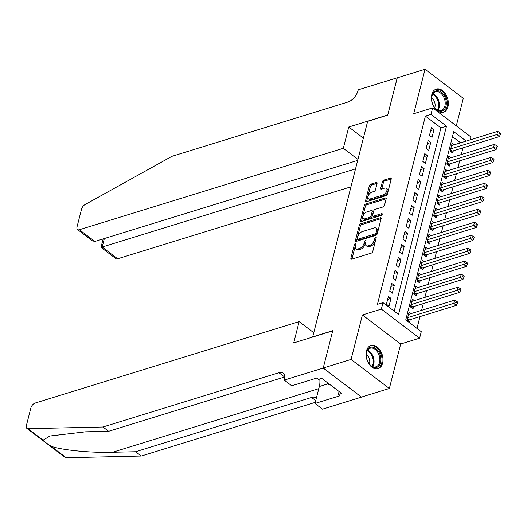 <?xml version="1.0" encoding="UTF-8"?>
<svg xmlns="http://www.w3.org/2000/svg" width="527" height="527" viewBox="0 0 527 527"><rect width="100%" height="100%" fill="white"/><g stroke="black" fill="none" stroke-linecap="round" stroke-linejoin="round"><path stroke-width="0.79" d="M355.336 243.573A1.067 0.586 -52.8 0 0 354.342 244.699L350.89 258.243A1.528 0.843 -52.8 0 0 351.061 259.119A1.528 0.843 -52.8 0 0 351.661 259.179L371.337 253.105A1.528 0.843 -52.8 0 0 372.754 251.498L376.206 237.954A1.067 0.586 -52.8 0 0 376.087 237.341A1.067 0.586 -52.8 0 0 375.665 237.302A1.067 0.586 -52.8 0 0 374.671 238.428L374.229 240.18A4.888 2.688 -52.8 0 1 369.69 245.338L368.05 245.845A4.888 2.688 -52.8 0 1 366.133 245.661A4.888 2.688 -52.8 0 1 365.593 242.848L366.034 241.096A1.067 0.586 -52.8 0 0 365.916 240.477A1.067 0.586 -52.8 0 0 365.501 240.437A1.067 0.586 -52.8 0 0 364.506 241.564L364.058 243.316A4.888 2.688 -52.8 0 1 359.526 248.474L357.886 248.981A4.888 2.688 -52.8 0 1 355.969 248.797A4.888 2.688 -52.8 0 1 355.422 245.984L355.87 244.232A1.067 0.586 -52.8 0 0 355.751 243.612A1.067 0.586 -52.8 0 0 355.336 243.573M355.718 244.838A1.067 0.586 -52.8 0 0 355.376 245.49L351.924 259.027A1.528 0.843 -52.8 0 0 351.904 259.1M376.047 238.566A1.067 0.586 -52.8 0 0 375.705 239.212L375.264 240.964L374.229 240.18M365.883 241.702A1.067 0.586 -52.8 0 0 365.54 242.348L365.092 244.1L364.058 243.316M431.804 94.544A12.134 8.037 72.9 0 0 434.274 107.488A12.134 8.037 72.9 0 0 443.451 112.264A12.134 8.037 72.9 0 0 447.943 106.79A12.134 8.037 72.9 0 0 445.473 93.846A12.134 8.037 72.9 0 0 436.297 89.07A12.134 8.037 72.9 0 0 431.804 94.544M366.449 350.942A12.134 8.037 72.9 0 0 368.913 363.887A12.134 8.037 72.9 0 0 378.096 368.663A12.134 8.037 72.9 0 0 382.582 363.189A12.134 8.037 72.9 0 0 380.119 350.244A12.134 8.037 72.9 0 0 370.942 345.475A12.134 8.037 72.9 0 0 366.449 350.942M377.062 183.422A1.528 0.843 -52.8 0 0 376.891 182.54A1.528 0.843 -52.8 0 0 376.291 182.48L370.771 184.186A1.528 0.843 -52.8 0 0 369.355 185.8L365.521 200.833A1.528 0.843 -52.8 0 0 365.692 201.716A1.528 0.843 -52.8 0 0 366.291 201.769L385.968 195.701A1.528 0.843 -52.8 0 0 387.385 194.088L391.218 179.055A1.528 0.843 -52.8 0 0 391.047 178.172A1.528 0.843 -52.8 0 0 390.448 178.113L383.781 180.175A1.528 0.843 -52.8 0 0 382.365 181.782L380.725 188.218A1.528 0.843 -52.8 0 0 380.896 189.101A1.528 0.843 -52.8 0 0 381.489 189.153L384.796 188.139A4.084 2.246 -52.8 0 1 386.396 188.291A4.084 2.246 -52.8 0 1 386.423 191.788A4.084 2.246 -52.8 0 1 383.063 194.957L370.106 198.949A4.084 2.246 -52.8 0 1 368.505 198.798A4.084 2.246 -52.8 0 1 368.485 195.3A4.084 2.246 -52.8 0 1 371.845 192.131L374.005 191.466A1.528 0.843 -52.8 0 0 375.422 189.858L377.062 183.422M394.216 311.134L440.928 127.877L425.414 116.098L430.981 114.379L432.634 107.89L470.907 136.941L470.17 139.859M323.216 368.07L332.702 330.877L293.717 342.906L299.145 321.615L35.204 403.043A4.664 2.569 -52.8 0 0 30.869 407.964L26.35 425.684A4.664 2.569 -52.8 0 0 26.87 428.372A4.664 2.569 -52.8 0 0 27.924 428.682L102.976 426.989L278.941 372.701A10.889 5.995 127.2 0 1 283.21 373.116A10.889 5.995 127.2 0 1 284.422 379.381L284.237 380.099L323.216 368.07L361.496 397.121L323.235 368.004L332.748 330.686L312.702 336.865L367.635 121.362L387.681 115.176L397.193 77.851L425.039 69.261L413.702 113.727L432.634 107.89M323.235 368.004L351.074 359.421L389.354 388.471L400.685 344.006L419.617 338.163L381.344 309.112L382.997 302.623L398.517 314.402L446.501 126.157L430.981 114.379M400.685 344.006L362.411 314.955L351.074 359.421M362.411 314.955L381.344 309.112M425.414 116.098L377.431 304.342L382.997 302.623M360.672 223.817A1.528 0.843 -52.8 0 0 359.256 225.431L355.422 240.464A1.528 0.843 -52.8 0 0 355.593 241.346A1.528 0.843 -52.8 0 0 356.186 241.399L375.863 235.332A1.528 0.843 -52.8 0 0 377.286 233.718L381.12 218.685A1.528 0.843 -52.8 0 0 380.949 217.803A1.528 0.843 -52.8 0 0 380.349 217.743L360.672 223.817L361.706 224.601A1.528 0.843 -52.8 0 0 360.29 226.215L356.456 241.247A1.528 0.843 -52.8 0 0 356.436 241.326M360.475 220.648L364.302 205.616A1.528 0.843 -52.8 0 1 365.725 204.002L385.402 197.928A1.528 0.843 -52.8 0 1 385.995 197.987A1.528 0.843 -52.8 0 1 386.166 198.87L384.526 205.306A1.528 0.843 -52.8 0 1 383.109 206.913L375.132 209.377A1.528 0.843 -52.8 0 0 373.709 210.991L372.622 215.26A1.528 0.843 -52.8 0 0 372.793 216.136A1.528 0.843 -52.8 0 0 373.393 216.195L381.7 213.633A1.067 0.586 -52.8 0 1 382.121 213.672A1.067 0.586 -52.8 0 1 382.121 214.588A1.067 0.586 -52.8 0 1 381.245 215.418L361.239 221.584A1.528 0.843 -52.8 0 1 360.639 221.531A1.528 0.843 -52.8 0 1 360.475 220.648L361.509 221.432L365.336 206.4L364.302 205.616M456.296 125.848L463.312 98.318L425.039 69.261M361.509 397.062L389.354 388.471M454.07 144.826L452.113 143.337L450.124 151.124L452.713 153.087L453.292 150.814M450.763 157.804L448.806 156.315L446.817 164.108L449.406 166.071L449.986 163.798M447.456 170.788L445.493 169.299L443.51 177.092L446.092 179.055L446.672 176.782M444.142 183.771L442.186 182.283L440.197 190.069L442.785 192.032L443.365 189.76M440.835 196.749L438.872 195.267L436.89 203.053L439.478 205.016L440.058 202.743M437.529 209.733L435.565 208.244L433.583 216.037L436.165 218L436.745 215.727M434.215 222.717L432.259 221.228L430.269 229.014L432.858 230.978L433.438 228.711M430.908 235.701L428.945 234.212L426.962 241.998L429.551 243.961L430.131 241.689M427.601 248.678L425.638 247.196L423.655 254.982L426.238 256.945L426.817 254.673M424.288 261.662L422.331 260.173L420.342 267.966L422.931 269.929L423.51 267.657M420.981 274.646L419.018 273.157L417.035 280.944L419.624 282.907L420.203 280.641M417.674 287.63L415.711 286.141L413.728 293.928L416.31 295.891L416.89 293.618M414.36 300.607L412.404 299.119L410.414 306.912L413.003 308.875L413.583 306.602M388.406 296.398L386.416 304.191L389.005 306.154L390.988 298.361L388.406 296.398M391.713 283.421L389.73 291.207L392.312 293.17L394.301 285.384L391.713 283.421M395.019 270.437L393.037 278.223L395.625 280.186L397.608 272.4L395.019 270.437M398.333 257.453L396.344 265.246L398.932 267.209L400.915 259.416L398.333 257.453M401.64 244.469L399.657 252.262L402.239 254.225L404.229 246.432L401.64 244.469M404.947 231.491L402.964 239.278L405.553 241.241L407.536 233.454L404.947 231.491M408.26 218.507L406.271 226.294L408.86 228.257L410.843 220.47L408.26 218.507M411.567 205.523L409.584 213.316L412.167 215.279L414.156 207.486L411.567 205.523M414.874 192.539L412.891 200.332L415.48 202.296L417.463 194.503L414.874 192.539M418.188 179.562L416.198 187.348L418.787 189.312L420.77 181.525L418.188 179.562M421.495 166.578L419.512 174.365L422.094 176.328L424.083 168.541L421.495 166.578M424.802 153.594L422.819 161.387L425.408 163.35L427.39 155.557L424.802 153.594M428.115 140.61L426.126 148.403L428.714 150.366L430.697 142.573L428.115 140.61M432.021 137.382L434.011 129.596L431.422 127.633L429.439 135.419L432.021 137.382M416.976 328.413L419.986 316.589M421.58 310.344L423.3 303.605M424.887 297.366L426.606 290.621M428.201 284.382L429.913 277.643M431.508 271.398L433.227 264.659M434.815 258.414L436.534 251.675M438.128 245.437L439.841 238.691M441.435 232.453L443.154 225.714M444.742 219.469L446.461 212.73M448.055 206.485L449.768 199.746M451.362 193.508L453.082 186.762M454.669 180.524L456.389 173.785M457.983 167.54L459.696 160.801M461.29 154.556L463.009 147.817M460.605 142.81L452.469 136.631M411.053 313.591L409.09 312.103L407.107 319.896L409.696 321.859L410.276 319.586M466.171 141.091L453.74 131.651L405.757 319.896L421.271 331.674L419.617 338.163M440.928 127.877L446.501 126.157M390.988 298.361L387.641 299.395M394.301 285.384L390.948 286.418M397.608 272.4L394.262 273.434M400.915 259.416L397.569 260.45M404.229 246.432L400.876 247.466M407.536 233.454L404.189 234.489M410.843 220.47L407.496 221.505M414.156 207.486L410.803 208.521M417.463 194.503L414.117 195.537M420.77 181.525L417.424 182.559M424.083 168.541L420.73 169.575M427.39 155.557L424.044 156.591M430.697 142.573L427.351 143.607M434.011 129.596L430.658 130.63M355.969 248.797L357.003 249.581A4.888 2.688 -52.8 0 0 358.92 249.765L357.886 248.981M365.092 244.1A4.888 2.688 -52.8 0 1 360.56 249.258L358.92 249.765M366.133 245.661L367.167 246.445A4.888 2.688 -52.8 0 0 369.084 246.629L368.05 245.845M375.264 240.964A4.888 2.688 -52.8 0 1 370.725 246.122L369.084 246.629M381.133 218.606L361.706 224.601M357.306 238.593A1.067 0.586 -52.8 0 0 357.425 239.205A1.067 0.586 -52.8 0 0 357.846 239.245L375.119 233.916A1.067 0.586 -52.8 0 0 376.113 232.789L376.581 230.945A4.888 2.688 -52.8 0 0 376.041 228.132A4.888 2.688 -52.8 0 0 374.124 227.947L362.319 231.584A4.888 2.688 -52.8 0 0 357.78 236.742L357.306 238.593M357.425 239.205L358.459 239.989A1.067 0.586 -52.8 0 0 358.88 240.035L357.846 239.245M376.041 228.132L377.075 228.916A4.888 2.688 -52.8 0 1 377.615 231.728L377.148 233.573A1.067 0.586 -52.8 0 1 376.153 234.706L358.88 240.035M386.186 198.791L366.759 204.786A1.528 0.843 -52.8 0 0 365.336 206.4M372.793 216.136L373.827 216.92A1.528 0.843 -52.8 0 0 374.427 216.979L382.115 214.608M366.851 211.933A4.084 2.246 -52.8 0 0 363.492 215.102A4.084 2.246 -52.8 0 0 363.511 218.593A4.084 2.246 -52.8 0 0 365.112 218.751L369.677 217.341A1.528 0.843 -52.8 0 0 371.094 215.727L372.181 211.459A1.528 0.843 -52.8 0 0 372.009 210.583A1.528 0.843 -52.8 0 0 371.41 210.523L366.851 211.933M363.511 218.593L364.546 219.377A4.084 2.246 -52.8 0 0 366.146 219.535L365.112 218.751M372.009 210.583L373.044 211.367A1.528 0.843 -52.8 0 1 373.215 212.243L372.128 216.511A1.528 0.843 -52.8 0 1 370.712 218.125L366.146 219.535M368.505 198.798L369.539 199.581A4.084 2.246 -52.8 0 0 371.14 199.733L370.106 198.949M386.396 188.291L387.431 189.074A4.084 2.246 -52.8 0 1 387.457 192.572A4.084 2.246 -52.8 0 1 384.097 195.741L371.14 199.733M391.238 178.976L384.815 180.959A1.528 0.843 -52.8 0 0 383.399 182.573L381.759 189.002A1.528 0.843 -52.8 0 0 381.739 189.081M377.082 183.343L371.805 184.97A1.528 0.843 -52.8 0 0 370.389 186.584L366.555 201.617A1.528 0.843 -52.8 0 0 366.542 201.696M408.115 320.66L408.945 320.08A1.555 0.856 127.2 0 1 409.38 319.863L456.382 305.364L453.793 303.4L454.623 300.153L408.517 314.375M407.687 317.623L456.263 302.564L457.298 303.354L457.634 302.05L456.599 301.266L456.263 302.564M454.623 300.153L456.599 301.266M457.298 303.354L456.382 305.364M380.79 357.55A10.5 6.956 -107.1 0 1 377.569 367.016A10.5 6.956 -107.1 0 1 369.196 363.841A10.5 6.956 -107.1 0 1 366.463 357.135A10.5 6.956 -107.1 0 1 366.305 354.467A10.5 6.956 -107.1 0 1 373.024 347.221A10.5 6.956 -107.1 0 1 380.79 357.55M369.084 363.683A9.723 6.443 72.9 0 0 375.935 366.805A9.723 6.443 72.9 0 0 379.703 357.708A9.723 6.443 72.9 0 0 370.204 348.222A9.723 6.443 72.9 0 0 366.298 354.658M369.381 364.058A6.923 4.585 72.9 0 0 369.664 360.158A6.923 4.585 72.9 0 0 366.331 354.184M377.2 368.854A12.055 7.984 72.9 0 0 381.851 357.583A12.055 7.984 72.9 0 0 370.092 345.817M326.766 382.174L327.952 384.348L329.685 384.394M329.138 383.979L327.952 384.348M446.145 101.151A10.5 6.956 -107.1 0 1 442.924 110.617A10.5 6.956 -107.1 0 1 434.551 107.442A10.5 6.956 -107.1 0 1 431.817 100.736A10.5 6.956 -107.1 0 1 431.659 98.062A10.5 6.956 -107.1 0 1 438.385 90.822A10.5 6.956 -107.1 0 1 446.145 101.151M434.439 107.284A9.723 6.443 72.9 0 0 441.29 110.406A9.723 6.443 72.9 0 0 445.058 101.309A9.723 6.443 72.9 0 0 435.559 91.823A9.723 6.443 72.9 0 0 431.653 98.259M434.735 107.66A6.923 4.585 72.9 0 0 435.019 103.76A6.923 4.585 72.9 0 0 431.685 97.785M442.555 112.455A12.055 7.984 72.9 0 0 447.206 101.184A12.055 7.984 72.9 0 0 435.447 89.412M102.976 426.989L108.641 431.284L85.631 431.804L49.92 436L43.062 440.17L44.755 441.955L51.066 446.25C61.811 450.13 90.855 452.963 112.574 452.258L135.591 451.738L311.556 397.45A10.889 5.995 127.2 0 1 315.818 397.865A10.889 5.995 127.2 0 1 316.319 398.333M135.591 451.738L141.256 456.039L315.298 402.345M284.758 376.957A10.889 5.995 127.2 0 0 284.606 377.003L108.641 431.284M51.066 446.25L66.204 457.739L141.256 456.039M284.237 380.099L291.741 385.79L316.687 378.096L318.341 379.348L321.681 378.32L341.648 393.471L338.308 394.506L339.961 395.757L315.014 403.458L322.511 409.15L361.496 397.121M299.145 321.615L313.763 332.708M319.751 378.913A17.503 11.594 -107.1 0 1 319.336 386.515L315.014 403.458M66.204 457.739A4.664 2.569 127.2 0 1 65.144 457.423L47.647 444.142M339.065 391.515L338.308 394.506M357.938 159.391L343.321 148.298L79.379 229.726L94.84 241.465L357.688 160.379M397.266 77.831L387.727 114.985L348.749 127.007L343.321 148.298M94.84 241.465L92.37 240.799L77.548 229.548A4.664 2.569 -52.8 0 1 77.028 226.86L81.547 209.14A4.664 2.569 -52.8 0 1 85.051 204.575L171.973 156.308L347.939 102.021A10.889 5.995 -52.8 0 0 358.05 90.525L358.228 89.814L397.213 77.792M363.366 138.1L348.749 127.007M355.521 168.884L102.185 247.038L117.653 258.777A4.664 2.569 127.2 0 1 115.821 258.599L101 247.347L102.185 247.038L104.359 238.533M350.949 186.808L117.653 258.777M77.548 229.548A4.664 2.569 -52.8 0 0 79.379 229.726M103.147 238.902L101 247.347M411.422 307.676L412.252 307.096A1.555 0.856 127.2 0 1 412.694 306.879L459.689 292.38L457.1 290.417L457.93 287.169L411.824 301.391M410.994 304.639L459.577 289.587L460.611 290.37L460.941 289.073L459.906 288.282L459.577 289.587M457.93 287.169L459.906 288.282M460.611 290.37L459.689 292.38M414.729 294.692L415.559 294.119A1.555 0.856 127.2 0 1 416.001 293.895L462.996 279.396L460.414 277.433L461.237 274.185L415.131 288.414M414.308 291.655L462.884 276.603L463.918 277.386L464.247 276.089L463.213 275.305L462.884 276.603M461.237 274.185L463.213 275.305M463.918 277.386L462.996 279.396M418.043 281.708L418.873 281.135A1.555 0.856 127.2 0 1 419.308 280.911L466.309 266.412L463.72 264.449L464.55 261.208L418.445 275.43M417.615 278.678L466.191 263.619L467.225 264.402L467.561 263.105L466.527 262.321L466.191 263.619M464.55 261.208L466.527 262.321M467.225 264.402L466.309 266.412M421.35 268.73L422.18 268.151A1.555 0.856 127.2 0 1 422.621 267.933L469.616 253.434L467.027 251.471L467.857 248.224L421.752 262.446M420.921 265.694L469.504 250.635L470.539 251.425L470.868 250.121L469.834 249.337L469.504 250.635M467.857 248.224L469.834 249.337M470.539 251.425L469.616 253.434M424.657 255.747L425.487 255.173A1.555 0.856 127.2 0 1 425.928 254.949L472.923 240.45L470.341 238.487L471.164 235.24L425.058 249.462M424.235 252.71L472.811 237.657L473.845 238.441L474.175 237.143L473.141 236.359L472.811 237.657M471.164 235.24L473.141 236.359M473.845 238.441L472.923 240.45M427.97 242.763L428.8 242.189A1.555 0.856 127.2 0 1 429.235 241.965L476.237 227.466L473.648 225.503L474.478 222.256L428.372 236.485M427.542 239.726L476.118 224.673L477.152 225.457L477.488 224.159L476.454 223.376L476.118 224.673M474.478 222.256L476.454 223.376M477.152 225.457L476.237 227.466M431.277 229.779L432.107 229.205A1.555 0.856 127.2 0 1 432.548 228.981L479.544 214.482L476.955 212.519L477.785 209.278L431.679 223.501M430.849 226.748L479.432 211.689L480.466 212.473L480.795 211.175L479.761 210.392L479.432 211.689M477.785 209.278L479.761 210.392M480.466 212.473L479.544 214.482M434.584 216.801L435.414 216.222A1.555 0.856 127.2 0 1 435.855 216.004L482.851 201.505L480.268 199.542L481.092 196.294L434.986 210.517M434.162 213.764L482.739 198.705L483.773 199.496L484.102 198.198L483.068 197.408L482.739 198.705M481.092 196.294L483.068 197.408M483.773 199.496L482.851 201.505M437.897 203.817L438.727 203.244A1.555 0.856 127.2 0 1 439.162 203.02L486.164 188.521L483.575 186.558L484.405 183.31L438.299 197.533M437.469 200.78L486.046 185.728L487.08 186.512L487.416 185.214L486.381 184.43L486.046 185.728M484.405 183.31L486.381 184.43M487.08 186.512L486.164 188.521M441.204 190.833L442.034 190.26A1.555 0.856 127.2 0 1 442.476 190.036L489.471 175.537L486.882 173.574L487.712 170.326L441.606 184.555M440.776 187.796L489.359 172.744L490.393 173.528L490.723 172.23L489.688 171.446L489.359 172.744M487.712 170.326L489.688 171.446M490.393 173.528L489.471 175.537M444.511 177.849L445.341 177.276A1.555 0.856 127.2 0 1 445.783 177.052L492.778 162.553L490.196 160.59L491.019 157.349L444.913 171.571M444.09 174.819L492.666 159.76L493.7 160.544L494.03 159.246L492.995 158.462L492.666 159.76M491.019 157.349L492.995 158.462M493.7 160.544L492.778 162.553M447.825 164.872L448.655 164.292A1.555 0.856 127.2 0 1 449.09 164.075L496.091 149.576L493.503 147.613L494.333 144.365L448.227 158.587M447.397 161.835L495.973 146.776L497.007 147.567L497.343 146.269L496.309 145.478L495.973 146.776M494.333 144.365L496.309 145.478M497.007 147.567L496.091 149.576M451.132 151.888L451.962 151.315A1.555 0.856 127.2 0 1 452.403 151.091L499.398 136.592L496.809 134.629L497.64 131.381L451.534 145.604M450.704 148.851L499.286 133.799L500.321 134.583L500.65 133.285L499.616 132.501L499.286 133.799M497.64 131.381L499.616 132.501M500.321 134.583L499.398 136.592M355.376 245.49L354.342 244.699M375.705 239.212L374.671 238.428M365.54 242.348L364.506 241.564M360.56 249.258L359.526 248.474M370.725 246.122L369.69 245.338M351.924 259.027L350.89 258.243M381.166 218.362L380.349 217.743M356.456 241.247L355.422 240.464M360.29 226.215L359.256 225.431M376.153 234.706L375.119 233.916M377.148 233.573L376.113 232.789M377.615 231.728L376.581 230.945M366.759 204.786L365.725 204.002M386.212 198.547L385.402 197.928M374.427 216.979L373.393 216.195M382.273 214.061L381.7 213.633M370.712 218.125L369.677 217.341M372.128 216.511L371.094 215.727M373.215 212.243L372.181 211.459M384.097 195.741L383.063 194.957M381.759 189.002L380.725 188.218M383.399 182.573L382.365 181.782M384.815 180.959L383.781 180.175M391.265 178.732L390.448 178.113M366.555 201.617L365.521 200.833M370.389 186.584L369.355 185.8M371.805 184.97L370.771 184.186M377.108 183.1L376.291 182.48M408.945 320.08L407.364 318.881M409.38 319.863L407.483 318.42M367.642 350.218A9.723 6.443 -107.1 0 1 373.9 359.493A9.723 6.443 -107.1 0 1 372.694 366.601M372.095 366.324A9.407 6.225 72.9 0 0 373.129 359.658A9.407 6.225 72.9 0 0 367.299 350.778M432.996 93.813A9.723 6.443 -107.1 0 1 439.254 103.094A9.723 6.443 -107.1 0 1 438.049 110.202M437.456 109.926A9.407 6.225 72.9 0 0 438.484 103.259A9.407 6.225 72.9 0 0 432.654 94.379M112.574 452.258L318.789 388.643M311.556 397.45L315.732 400.625M284.606 377.003L278.941 372.701M27.924 428.682L43.062 440.17M327.722 383.926L319.336 386.515M412.252 307.096L410.671 305.904M412.694 306.879L410.79 305.436M415.559 294.119L413.985 292.92M416.001 293.895L414.103 292.452M418.873 281.135L417.292 279.936M419.308 280.911L417.41 279.475M422.18 268.151L420.599 266.958M422.621 267.933L420.717 266.491M425.487 255.173L423.912 253.974M425.928 254.949L424.031 253.507M428.8 242.189L427.219 240.991M429.235 241.965L427.338 240.523M432.107 229.205L430.526 228.007M432.548 228.981L430.645 227.545M435.414 216.222L433.84 215.029M435.855 216.004L433.958 214.561M438.727 203.244L437.147 202.045M439.162 203.02L437.265 201.577M442.034 190.26L440.453 189.061M442.476 190.036L440.572 188.594M445.341 177.276L443.767 176.077M445.783 177.052L443.886 175.616M448.655 164.292L447.074 163.1M449.09 164.075L447.192 162.632M451.962 151.315L450.381 150.116M452.403 151.091L450.506 149.648M26.87 428.372L44.439 441.712"/></g></svg>
